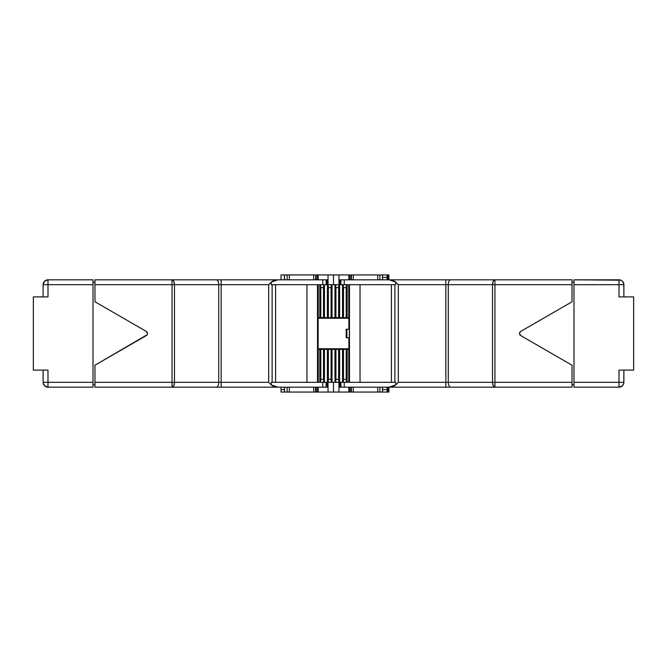 <?xml version="1.0" encoding="UTF-8"?>
<svg xmlns="http://www.w3.org/2000/svg" width="667" height="667" viewBox="0 0 667 667"><rect width="100%" height="100%" fill="white"/><g stroke="black" fill="none" stroke-linecap="round" stroke-linejoin="round"><path stroke-width="1" d="M387.986 389.628L388.894 389.628L388.894 387.185L388.894 392.063L387.986 392.063L388.894 392.063L388.894 387.185L388.894 392.063L387.986 392.063L387.986 387.185L387.986 389.628L388.894 389.628L388.894 387.185L388.894 389.628L387.986 389.628L387.986 387.185L387.986 389.628M387.986 277.372L387.986 279.815L387.986 277.372L388.894 277.372L387.986 277.372L387.986 279.815L387.986 274.937L387.986 279.815L387.986 274.937L388.894 274.937L387.986 274.937L388.894 274.937L388.894 279.815L388.894 277.372L387.986 277.372M388.894 279.815L388.894 274.937L388.894 279.815M387.077 274.937L382.55 274.937L387.677 274.937L387.677 279.815L387.677 277.372L382.55 277.372L387.677 277.372L387.677 279.815L387.677 274.937L387.077 274.937L387.077 279.815L387.077 274.937L387.077 279.815L387.077 277.372L387.677 277.372L387.677 279.815L387.677 274.937L382.466 274.937L382.466 279.815L382.466 274.937L377.697 274.937L377.697 279.815M387.077 389.628L387.077 387.185L387.077 392.063L387.077 387.185L387.077 389.628L387.677 389.628L387.077 389.628L387.077 387.185L387.077 392.063L387.677 392.063L387.677 387.185L387.677 389.628L387.677 387.185L387.677 389.628L382.55 389.628M284.45 389.628L281.032 389.628M382.55 387.185L382.55 392.063L382.55 387.185L382.55 392.063L387.677 392.063L387.677 387.185L387.677 392.063L382.466 392.063L382.466 387.185L382.466 392.063L379.865 392.063L382.466 392.063L382.466 387.185M339.353 284.692L339.353 279.815L340.337 279.815L339.353 279.815L339.353 284.692L339.353 279.815L340.337 279.815L340.337 284.692L340.337 279.815L340.887 279.815L340.337 279.815L340.337 284.692M284.534 279.815L284.534 274.937L284.534 279.815L284.534 274.937L313.698 274.937L313.698 279.815L313.698 274.937L315.85 274.937L315.85 279.815L315.85 274.937L317.075 274.937L315.85 274.937L315.85 279.815M284.45 279.815L284.45 274.937L284.45 279.815L284.45 274.937L281.032 274.937L315.85 274.937L315.549 279.815M519.61 332.866L520.752 331.391A2.443 2.443 0 0 0 520.752 335.609A2.443 2.443 0 0 1 520.752 331.391L572.036 301.776L572.036 279.815L494.956 279.815L493.23 281.241L492.521 284.692L494.956 284.692L494.956 279.815L445.848 279.815L445.848 284.692L448.291 284.692A4.877 2.443 -90 0 1 450.734 279.815L340.337 279.815M339.603 317.642L343.388 317.642L343.388 287.627L346.306 287.627L346.306 317.642L347.165 317.642L346.306 317.642L346.306 287.627L346.306 317.642L347.165 317.642L347.165 284.692L346.306 284.692L346.306 287.627L343.388 287.627L343.388 284.692L338.744 284.692L338.744 317.642L339.603 317.642L339.603 284.692L338.744 284.692L338.744 317.642L342.53 317.642L342.53 284.692L332.033 284.692L332.033 317.642L334.967 317.642L334.967 284.692L332.033 284.692L332.033 317.642L334.967 317.642L334.967 284.692L331.182 284.692L331.182 317.642L335.818 317.642L335.818 284.692L334.967 284.692L334.967 317.642L335.818 317.642L335.818 287.627L338.744 287.627L338.744 317.642L339.603 317.642L339.603 284.692L339.603 317.642L342.53 317.642L342.53 284.692L339.603 284.692M327.397 349.358L323.612 349.358L323.612 379.373L320.694 379.373L320.694 349.358L319.835 349.358L319.835 382.308L320.694 382.308L320.694 349.358L319.835 349.358L319.835 382.308L320.694 382.308L320.694 349.358L319.835 349.358L319.835 382.308L328.256 382.308L328.256 349.358L327.397 349.358L327.397 382.308L328.256 382.308L328.256 349.358L327.397 349.358L327.397 382.308L334.967 382.308L334.967 349.358L332.033 349.358L332.033 382.308L334.967 382.308L334.967 349.358L332.033 349.358L332.033 382.308L335.818 382.308L335.818 349.358L331.182 349.358L331.182 382.308L332.033 382.308L332.033 349.358L331.182 349.358L331.182 379.373L328.256 379.373L328.256 349.358L324.47 349.358L324.47 382.308L327.397 382.308L327.397 349.358L324.47 349.358L324.47 382.308L327.397 382.308M334.967 382.308L343.388 382.308L343.388 349.358L338.744 349.358L338.744 382.308L339.603 382.308L339.603 349.358L338.744 349.358L338.744 379.373L335.818 379.373L335.818 349.358L334.967 349.358L334.967 382.308L335.818 382.308L335.818 349.358L334.967 349.358M324.962 317.642L324.962 318.251M324.962 348.749L324.962 349.358M332.033 284.692L323.612 284.692L323.612 317.642L328.256 317.642L328.256 284.692L327.397 284.692L327.397 317.642L328.256 317.642L328.256 287.627L331.182 287.627L331.182 317.642L332.033 317.642L332.033 284.692L331.182 284.692L331.182 317.642L332.033 317.642M331.057 379.373L331.057 349.358L331.057 379.373L331.057 349.358L328.372 349.358L328.372 379.373M335.943 287.627L335.943 317.642L335.943 287.627L335.943 317.642L338.628 317.642L338.628 287.627M328.372 287.627L328.372 317.642L328.372 287.627L328.372 317.642L331.057 317.642L331.057 287.627M338.628 379.373L338.628 349.358L338.628 379.373L338.628 349.358L335.943 349.358L335.943 379.373M327.397 284.692L327.397 317.642L328.256 317.642L328.256 287.627L331.182 287.627L331.182 284.692L324.47 284.692L324.47 317.642L327.397 317.642L327.397 284.692L324.47 284.692L324.47 317.642L327.397 317.642M339.603 382.308L339.603 349.358L338.744 349.358L338.744 379.373L335.818 379.373L335.818 382.308L342.53 382.308L342.53 349.358L339.603 349.358L339.603 382.308L342.53 382.308L342.53 349.358L339.603 349.358M324.47 284.692L319.835 284.692L319.835 317.642L320.694 317.642L320.694 284.692L319.835 284.692L319.835 317.642L320.694 317.642L320.694 287.627L323.612 287.627L323.612 317.642L324.47 317.642L324.47 284.692L323.612 284.692L323.612 317.642L324.47 317.642M324.47 349.358L323.612 349.358L323.612 382.308L324.47 382.308L324.47 349.358L323.612 349.358L323.612 379.373L320.694 379.373L320.694 382.308L324.47 382.308M342.53 382.308L347.165 382.308L347.165 349.358L346.306 349.358L346.306 382.308L347.165 382.308L347.165 349.358L346.306 349.358L346.306 379.373L343.388 379.373L343.388 349.358L342.53 349.358L342.53 382.308L343.388 382.308L343.388 349.358L342.53 349.358M323.495 379.373L323.495 349.358L323.495 379.373L323.495 349.358L320.81 349.358L320.81 379.373M320.077 349.358L320.077 348.749M320.077 318.251L320.077 317.642M342.53 317.642L343.388 317.642L343.388 284.692L342.53 284.692L342.53 317.642L343.388 317.642L343.388 284.692L342.53 284.692M343.505 287.627L343.505 317.642L343.505 287.627L343.505 317.642L346.19 317.642L346.19 287.627M320.81 287.627L320.81 317.642L320.81 287.627L320.81 317.642L323.495 317.642L323.495 287.627M322.094 317.642L322.094 318.251M322.094 348.749L322.094 349.358M344.906 317.642L344.906 318.251M344.906 348.749L344.906 349.358M342.046 317.642L342.046 318.251L342.038 317.642M342.046 348.749L342.046 349.358L342.038 348.749M343.038 349.358L343.505 349.358L343.505 379.373L343.505 349.358L346.64 349.358M340.812 317.642L340.812 318.251M340.812 348.749L340.812 349.358M326.188 349.358L326.188 348.749M326.188 318.251L326.188 317.642M346.923 317.642L346.923 318.251M346.923 329.231L346.923 337.769M346.923 348.749L346.923 349.358M343.388 382.308L346.306 382.308L346.306 379.373L346.306 382.308L343.388 382.308L343.388 379.373L346.306 379.373L346.306 349.358L349.358 349.358L349.358 317.642L347.165 317.642L347.165 284.692L346.306 284.692L346.306 287.627L346.306 284.692L343.388 284.692M346.657 317.642L343.055 317.642M339.094 317.642L335.484 317.642M331.524 317.642L327.922 317.642M323.962 317.642L320.36 317.642M323.612 284.692L320.694 284.692L320.694 287.627L320.694 284.692L323.612 284.692L323.612 287.627L320.694 287.627L320.694 317.642L317.642 317.642L317.642 349.358L319.835 349.358L318.251 349.358L318.251 382.308L319.835 382.308M320.343 349.358L323.945 349.358M327.906 349.358L331.516 349.358M335.476 349.358L339.078 349.358M349.358 337.769L346.19 337.769L346.19 329.231L348.874 329.231L348.874 318.251L349.358 318.251L318.126 318.251L318.126 348.749L317.642 348.749L349.358 348.749L349.358 349.358L348.749 349.358L349.358 349.358L349.358 317.642L349.358 318.251L317.642 318.251L317.642 317.642L318.251 317.642L317.642 317.642L317.642 349.358L317.642 348.749L349.358 348.749L348.874 348.749L348.874 337.769L346.19 337.769L346.19 329.231L349.358 329.231M343.505 349.358L346.19 349.358L346.19 379.373L346.19 349.358L343.505 349.358L343.505 379.373M619.96 370.102L633.65 370.102L633.65 296.898L633.65 370.102L619.009 370.102L633.65 370.102L633.65 296.898L619.009 296.898L619.009 284.692L573.987 284.692L573.987 382.308L573.987 279.815L573.987 284.692L619.009 284.692L619.009 279.815L573.987 279.815L620.877 280.19L622.461 281.241L623.795 283.742L623.887 296.898L623.887 284.692A4.877 4.877 0 0 0 619.009 279.815L619.009 284.692L623.887 284.692A4.877 4.877 0 0 0 619.009 279.815L573.987 279.815L573.987 284.692L623.887 284.692C623.578 281.749 621.952 280.123 619.009 279.815L619.009 296.898L619.96 296.898M346.19 337.769L346.19 329.231L348.874 329.231L348.874 318.251L317.642 318.251L318.126 318.251L318.126 348.749L348.874 348.749L348.874 337.769L346.19 337.769L346.19 329.231M573.987 284.692L573.987 382.308L619.009 382.308L619.009 370.102L619.009 382.308L623.887 382.308L623.887 370.102L623.795 383.258L622.461 385.759L619.009 387.185A4.877 4.877 0 0 0 623.887 382.308L623.887 370.102M619.009 296.898L633.65 296.898L619.009 296.898L619.009 284.692L623.887 284.692L623.887 296.898M573.987 282.258L572.036 282.258M317.075 279.815L317.075 274.937L317.075 279.815L317.075 274.937L318.184 274.937L318.184 279.815L318.184 274.937L349.925 274.937L349.925 279.815L349.925 274.937L351.15 274.937L349.925 274.937L349.925 279.815M351.15 279.815L351.15 274.937L351.15 279.815L351.15 274.937L351.451 279.815L351.451 274.937L377.697 274.937M353.302 279.815L353.302 274.937L353.302 279.815L353.302 274.937L351.451 274.937L351.451 279.815M379.865 279.815L379.865 274.937L379.865 279.815L379.865 274.937L382.541 274.937M573.987 382.308L573.987 387.185L573.987 382.308L623.887 382.308A4.877 4.877 0 0 1 619.009 387.185A4.877 4.877 0 0 0 623.887 382.308L619.009 382.308L619.009 387.185L619.009 382.308L619.009 387.185L573.987 387.185L619.009 387.185L573.987 387.185L573.987 382.308L619.009 382.308L619.009 370.102M572.036 284.692L572.036 279.815L494.956 279.815A4.877 2.443 90 0 0 492.521 284.692L492.521 382.308L494.956 382.308L494.956 284.692L572.036 284.692L572.036 279.815L445.848 279.815L445.848 284.692L494.956 284.692L494.956 279.815A4.877 2.443 90 0 0 492.521 284.692L492.521 382.308L494.956 382.308L494.956 284.692L572.036 284.692L572.036 301.776L572.036 284.692L494.956 284.692L494.956 279.815L450.734 279.815A4.877 2.443 -90 0 0 448.291 284.692L448.291 382.308L445.848 382.308L445.848 284.692L494.956 284.692L494.956 382.308L572.036 382.308L572.036 365.224L520.752 335.609L519.526 333.5A2.443 2.443 0 0 1 520.752 331.391L572.036 301.776L520.752 331.391M320.694 284.692L319.835 284.692L319.835 317.642L318.251 317.642L318.251 284.692L317.517 284.692L317.517 382.308L318.251 382.308L318.251 349.358L319.835 349.358M319.835 284.692L318.251 284.692L319.835 284.692L318.251 284.692L318.251 317.642L319.835 317.642M327.589 279.815L326.663 279.815L326.663 284.692L326.663 279.815L326.113 279.815L326.113 284.692L326.113 279.815L322.745 279.815L322.745 284.692L322.745 279.815L277.872 279.815L274.095 280.423L271.261 282.108L271.261 284.692L317.517 284.692L317.517 382.308L318.251 382.308L318.251 349.358L317.642 349.358L318.251 349.358M315.85 274.937L328.039 274.937L328.039 284.692L328.039 274.937L333.5 274.937L333.5 284.692L333.5 274.937L338.961 274.937L338.961 284.692L338.961 274.937L353.302 274.937M317.075 274.937L348.816 274.937L348.816 279.815L348.816 274.937L349.925 274.937M340.887 284.692L340.887 279.815L340.887 284.692L340.887 279.815L344.255 279.815L340.887 279.815M346.306 382.308L348.749 382.308L348.749 349.358L347.165 349.358L348.749 349.358L348.749 382.308L349.483 382.308L349.483 284.692L346.306 284.692M347.165 349.358L347.165 382.308L349.483 382.308L349.483 284.692L395.739 284.692L394.872 284.692L394.872 382.308L395.739 382.308L395.739 384.892L398.324 382.308L398.324 284.692L395.739 282.108L398.324 284.692L445.848 284.692L445.848 279.815L389.128 279.815L394.489 281.157L395.739 282.108L395.739 284.692L348.749 284.692L348.749 317.642L347.165 317.642L347.165 284.692L348.749 284.692L347.165 284.692M377.697 387.185L377.697 392.063L377.697 387.185L377.697 392.063L353.302 392.063L353.302 387.185L353.302 392.063L351.451 392.063L351.451 387.185L351.451 392.063L351.15 387.185L351.15 392.063L349.925 392.063L351.15 392.063L351.15 387.185M572.036 384.742L573.987 384.742M450.734 279.815A4.877 2.443 -90 0 0 448.291 284.692L448.291 382.308L492.521 382.308L493.23 385.759L494.956 387.185L572.036 387.185L572.036 365.224L520.752 335.609A2.443 2.443 0 0 1 519.526 333.5M395.739 282.108L395.739 284.692L395.739 282.108L394.489 281.157L389.128 279.815L395.739 282.108L398.324 284.692L398.324 382.308L395.739 384.892L398.324 382.308L445.848 382.308L445.848 387.185L450.734 387.185A4.877 2.443 90 0 1 448.291 382.308L492.521 382.308L492.521 284.692L448.291 284.692L448.291 382.308L492.521 382.308A4.877 2.443 90 0 0 494.956 387.185L494.956 382.308L572.036 382.308L572.036 365.224L520.752 335.609M47.04 296.898L33.35 296.898L33.35 370.102L33.35 296.898L47.991 296.898L33.35 296.898L33.35 370.102L47.04 370.102M43.113 296.898L43.113 284.692L47.991 284.692L47.991 279.815A4.877 4.877 0 0 0 43.113 284.692L44.539 281.241L47.991 279.815A4.877 4.877 0 0 0 43.113 284.692L43.113 296.898L43.113 284.692L47.991 284.692L47.991 279.815A4.877 4.877 0 0 0 43.113 284.692L47.991 284.692L47.991 279.815L93.013 279.815L47.991 279.815L93.013 279.815L93.013 284.692L47.991 284.692L47.991 296.898L47.991 284.692L93.013 284.692L93.013 279.815L93.013 284.692L47.991 284.692L47.991 296.898M284.534 274.937L289.303 274.937L289.303 279.815L289.303 274.937L315.549 274.937M287.135 274.937L287.135 279.815M344.255 284.692L344.255 279.815L389.128 279.815L344.255 279.815L344.255 284.692L344.255 279.815M334.967 317.642L335.818 317.642L335.818 287.627L338.744 287.627L338.744 284.692L334.967 284.692M335.818 287.627L335.818 284.692L335.818 287.627L338.744 287.627M328.256 287.627L328.256 284.692L328.256 287.627L331.182 287.627M398.324 284.692L398.324 382.308L448.291 382.308A4.877 2.443 90 0 0 450.734 387.185A4.877 2.443 90 0 1 448.291 382.308L445.848 382.308L445.848 284.692L398.324 284.692L445.848 284.692L445.848 387.185L494.956 387.185L494.956 382.308L572.036 382.308L572.036 387.185L572.036 382.308M395.739 384.892L389.128 387.185L392.905 386.577L395.739 384.892L395.739 382.308L394.872 382.308L394.872 284.692L394.872 382.308L395.739 382.308L349.483 382.308L395.739 382.308L395.739 384.892L394.489 385.843L389.128 387.185L572.036 387.185L494.956 387.185L494.956 382.308L492.521 382.308A4.877 2.443 90 0 0 494.956 387.185L450.734 387.185M391.421 284.692L391.421 382.308M349.925 387.185L349.925 392.063L349.925 387.185L349.925 392.063L348.816 392.063L348.816 387.185L348.816 392.063L338.961 392.063L338.961 382.308L338.961 392.063L333.5 392.063L333.5 382.308L333.5 392.063L328.039 392.063L328.039 382.308L328.039 392.063L317.075 392.063L317.075 387.185L317.075 392.063L315.85 392.063L317.075 392.063L317.075 387.185M315.85 387.185L315.85 392.063L315.85 387.185L315.85 392.063L315.549 387.185L315.549 392.063L313.698 392.063L313.698 387.185L313.698 392.063L284.534 392.063L284.534 387.185L284.459 392.063M281.032 279.815L281.032 274.937L281.032 279.815L281.032 274.937L284.45 274.937M43.113 370.102L43.113 382.308C43.422 385.251 45.048 386.877 47.991 387.185L44.539 385.759L43.205 383.258L43.113 382.308L47.991 382.308L47.991 387.185L47.991 382.308L43.113 382.308L43.113 370.102L43.113 382.308L47.991 382.308L47.991 370.102L47.991 382.308L93.013 382.308L93.013 284.692M47.991 370.102L33.35 370.102L47.991 370.102L47.991 382.308L93.013 382.308L93.013 387.185L93.013 382.308L47.991 382.308L47.991 387.185L93.013 387.185L93.013 382.308M93.013 282.258L94.964 282.258M94.964 284.692L94.964 301.776L94.964 284.692L172.044 284.692L172.044 387.185L173.77 385.759L174.479 382.308L218.709 382.308L218.709 284.692L221.152 284.692L221.152 382.308L218.709 382.308L218.709 284.692A4.877 2.443 90 0 0 216.266 279.815L172.044 279.815L216.266 279.815L172.044 279.815L172.044 284.692L94.964 284.692L94.964 301.776L146.248 331.391A2.443 2.443 0 0 1 146.248 335.609L94.964 365.224L94.964 382.308L174.479 382.308L174.479 284.692A4.877 2.443 -90 0 0 172.044 279.815L172.044 382.308L174.479 382.308L174.479 284.692A4.877 2.443 -90 0 0 172.044 279.815L94.964 279.815L94.964 284.692L94.964 279.815L172.044 279.815L94.964 279.815L94.964 284.692L174.479 284.692L173.77 281.241L172.044 279.815L172.044 284.692L221.152 284.692L221.152 279.815L216.266 279.815A4.877 2.443 90 0 1 218.709 284.692L268.676 284.692L268.676 382.308L271.261 384.892L271.261 382.308L272.128 382.308L272.128 284.692L271.261 284.692L271.261 282.108L268.676 284.692L272.511 281.157L277.872 279.815L271.261 282.108L271.261 284.692L272.128 284.692L271.261 284.692M147.39 334.134L147.149 334.717A2.443 2.443 0 0 0 146.248 331.391A2.443 2.443 0 0 1 146.248 335.609A2.443 2.443 0 0 0 147.149 334.717L94.964 365.224L94.964 382.308L172.044 382.308L172.044 387.185L221.152 387.185L221.152 279.815L326.113 279.815L326.113 284.692M326.663 284.692L326.663 279.815L322.745 279.815L322.745 284.692M360.038 284.692L360.038 382.308M318.251 317.642L318.251 284.692L309.263 284.692L317.517 284.692L317.517 382.308L318.251 382.308M348.749 317.642L348.749 284.692L348.749 317.642L347.165 317.642M339.411 387.185L340.337 387.185L340.337 382.308L340.337 387.185L340.887 387.185L340.887 382.308M379.865 387.185L379.865 392.063L377.697 392.063L379.865 392.063L379.865 387.185L379.865 392.063L318.184 392.063L318.184 387.185L318.184 392.063L289.303 392.063L289.303 387.185L289.303 392.063L284.534 392.063L284.534 387.185M315.85 392.063L287.135 392.063L287.135 387.185L287.135 392.063L281.032 392.063L284.45 392.063L281.032 392.063L281.032 387.185M445.848 387.185L344.255 387.185L344.255 382.308L344.255 387.185L445.848 387.185L445.848 382.308L398.324 382.308M389.128 387.185L339.361 387.185M271.261 282.108L268.676 284.692L221.152 284.692L221.152 279.815L322.745 279.815M272.128 382.308L272.128 284.692L272.128 382.308M275.579 382.308L275.579 284.692M306.962 382.308L306.962 284.692M146.248 335.609L94.964 365.224L94.964 387.185L277.872 387.185L272.511 385.843L271.261 384.892L271.261 382.308L317.517 382.308M323.612 379.373L323.612 382.308L323.612 379.373L320.694 379.373M332.033 349.358L331.182 349.358L331.182 379.373L328.256 379.373L328.256 382.308L332.033 382.308M331.182 379.373L331.182 382.308L331.182 379.373L328.256 379.373M338.744 379.373L338.744 382.308L338.744 379.373L335.818 379.373M344.255 382.308L344.255 387.185L340.337 387.185L340.337 382.308M47.991 387.185L93.013 387.185L47.991 387.185A4.877 4.877 0 0 1 43.113 382.308A4.877 4.877 0 0 0 47.991 387.185M93.013 384.742L94.964 384.742M146.248 331.391L94.964 301.776L146.248 331.391L147.474 333.5M94.964 382.308L94.964 387.185L94.964 382.308L172.044 382.308L172.044 284.692L218.709 284.692A4.877 2.443 90 0 0 216.266 279.815M216.266 387.185A4.877 2.443 -90 0 0 218.709 382.308L174.479 382.308A4.877 2.443 -90 0 1 172.044 387.185A4.877 2.443 -90 0 0 174.479 382.308L172.044 382.308L172.044 387.185L94.964 387.185L221.152 387.185L221.152 382.308L268.676 382.308L271.261 384.892L268.676 382.308L268.676 284.692L268.676 382.308L218.709 382.308L218.709 284.692L174.479 284.692L174.479 382.308L218.709 382.308A4.877 2.443 -90 0 1 216.266 387.185A4.877 2.443 -90 0 0 218.709 382.308L268.676 382.308M268.676 284.692L221.152 284.692L221.152 387.185L277.872 387.185L271.261 384.892L274.095 386.577L277.872 387.185L326.113 387.185L326.113 382.308L326.113 387.185L326.663 387.185L326.663 382.308L326.663 387.185L327.647 387.185L327.647 382.308M221.152 387.185L322.745 387.185L322.745 382.308L322.745 387.185L327.639 387.185M327.589 387.185L326.663 387.185L326.663 382.308M382.55 277.372L387.077 277.372M313.698 279.815L313.698 274.937M331.057 349.358L328.372 349.358M335.943 317.642L338.628 317.642M328.372 317.642L331.057 317.642M338.628 349.358L335.943 349.358M323.495 349.358L320.81 349.358M343.505 317.642L346.19 317.642M320.81 317.642L323.495 317.642M346.19 379.373L346.19 349.358M379.865 274.937L382.466 274.937L382.466 279.815M348.874 337.769L348.874 348.749M318.126 348.749L318.126 318.251M348.874 318.251L348.874 329.231M326.663 279.815L326.113 279.815M318.184 274.937L318.184 279.815M348.816 279.815L348.816 274.937M445.848 279.815L389.128 279.815M343.388 287.627L346.306 287.627M320.694 287.627L323.612 287.627M347.165 382.308L348.749 382.308L348.749 349.358M351.451 387.185L351.15 392.063M289.303 279.815L289.303 274.937M317.642 349.358L317.642 317.642M348.749 382.308L349.483 382.308L349.483 284.692L395.739 284.692M328.039 274.937L328.039 284.692M333.5 274.937L333.5 284.692M338.961 274.937L338.961 284.692M338.744 284.692L335.818 284.692M331.182 284.692L328.256 284.692M349.358 317.642L349.358 349.358M353.302 387.185L353.302 392.063L351.451 392.063M221.152 279.815L277.872 279.815M318.251 284.692L317.517 284.692M346.306 379.373L343.388 379.373M349.483 284.692L348.749 284.692M395.739 382.308L349.483 382.308M339.536 387.185L340.337 387.185M315.549 392.063L315.549 387.185M349.925 392.063L348.816 392.063L348.816 387.185M318.184 387.185L318.184 392.063L317.075 392.063M387.077 392.063L382.55 392.063M344.255 387.185L340.887 387.185M271.261 384.892L271.261 382.308M320.694 382.308L323.612 382.308M328.256 382.308L331.182 382.308M335.818 382.308L338.744 382.308M379.865 392.063L382.466 392.063M377.697 392.063L353.302 392.063M348.816 392.063L338.961 392.063L338.961 382.308M338.961 392.063L333.5 392.063L333.5 382.308M333.5 392.063L328.039 392.063L328.039 382.308M328.039 392.063L318.184 392.063M326.113 382.308L326.113 387.185L326.663 387.185M313.698 392.063L313.698 387.185M277.872 387.185L322.745 387.185L322.745 382.308M322.745 387.185L326.113 387.185M289.303 392.063L289.303 387.185M287.135 387.185L287.135 392.063M382.55 274.937L382.55 279.815M327.647 279.815L327.647 284.692M339.353 387.185L339.353 382.308M284.45 392.063L284.45 387.185"/></g></svg>
